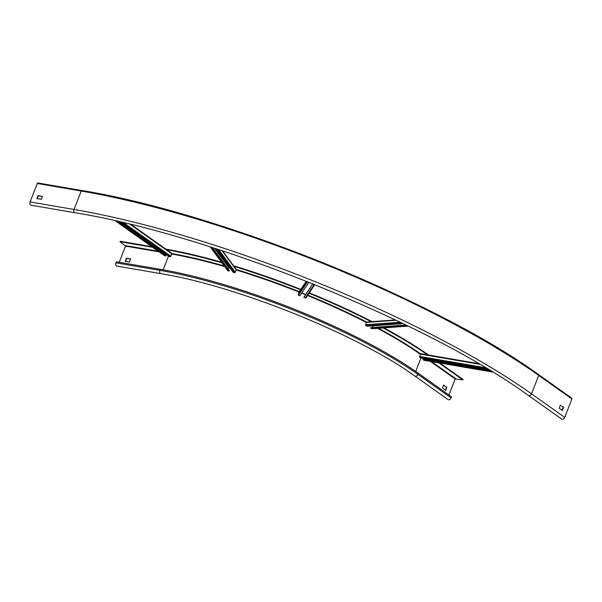 <?xml version="1.0" encoding="UTF-8"?>
<svg xmlns="http://www.w3.org/2000/svg" width="602" height="602" viewBox="0 0 602 602"><rect width="100%" height="100%" fill="white"/><g stroke="black" fill="none" stroke-linecap="round" stroke-linejoin="round"><path stroke-width="0.9" d="M130.559 258.837L126.458 258.138L125.171 261.321L129.31 262.043L130.634 258.89M130.649 259.003L126.736 258.333L125.397 261.373M151.757 246.677L120.144 241.259L119.971 241.703L125.532 246.105L119.226 262.261M451.131 397.914L417.931 374.369A2.355 1.701 -54.7 0 1 414.816 375.987L448.008 399.54A2.355 1.701 125.3 0 0 451.131 397.914L451.545 396.846L418.352 373.3A196.967 44.586 21.3 0 0 160.298 269.305L116.382 261.78L115.968 262.841A2.355 1.535 -80.3 0 0 116.893 266.107L160.809 273.632A2.355 1.535 99.7 0 1 159.876 270.373L115.968 262.841M119.971 241.703L152.637 247.309M428.443 355.489A202.851 45.918 -158.7 0 0 383.105 327.94M371.87 322.032A202.851 45.918 -158.7 0 0 309.067 293.242M300.533 289.795A202.851 45.918 -158.7 0 0 233.523 266.25M221.95 262.833A202.851 45.918 -158.7 0 0 165.633 249.537M439.874 363.029L463.021 379.441L462.84 379.885L438.813 362.84M462.84 379.885L455.165 378.951L448.919 394.987M165.798 249.093A202.851 45.918 21.3 0 1 221.491 262.209M233.531 265.753A202.851 45.918 21.3 0 1 300.804 289.389M309.338 292.835A202.851 45.918 21.3 0 1 372.164 321.649M383.978 327.872A202.851 45.918 21.3 0 1 428.586 355.029M445.397 390.322L446.481 387.191L443.576 385.13M446.842 387.252L445.63 390.472L442.455 388.004L443.712 385.039L446.481 387.191M564.714 417.389L531.521 393.843A349.205 79.05 -158.7 0 0 74.016 209.466A2.355 1.535 -80.3 0 0 74.941 212.724C210.121 234.426 427.819 322.175 528.398 395.461L561.598 419.007A2.355 1.701 -54.7 0 0 564.714 417.389L571.9 398.96A0.88 0.64 -54.7 0 0 571.554 398.05M560.296 405.176L563.577 407.268L562.328 410.466L559.228 408.269L560.296 405.169L563.577 407.268M562.509 410.368L562.087 410.301L563.141 407.193M74.941 212.724L31.033 205.199A2.355 1.535 -80.3 0 1 30.1 201.933L37.286 183.505A0.88 0.579 -80.3 0 1 38.092 183.061M38.332 195.928L37.219 198.788L36.888 198.54L38.001 195.695L38.551 195.778L38.001 195.695M36.888 198.54L41.282 199.292L42.388 196.448L38.551 195.778M42.388 196.448L38.212 195.537M312.852 283.835L304.085 296.937L303.912 297.38L305.274 297.93A0.685 0.67 33.8 0 0 306.094 297.689L314.823 284.633M306.275 281.217L299.126 291.902A0.685 0.67 33.8 0 0 299.059 292.023L298.163 294.34A0.685 0.67 33.8 0 0 298.554 295.221L307.577 281.736M308.939 282.278L299.916 295.77L298.554 295.221M301.813 292.926L305.718 294.498M312.95 283.881L303.912 297.38M403.099 323.62L373.097 325.825L372.45 327.503M406.004 325.027L370.779 327.631L370.606 328.075L371.795 328.684A0.685 0.602 85.8 0 0 372.089 328.752L408.179 326.088M367.325 322.093A0.685 0.602 85.8 0 0 366.528 322.424L365.632 324.741A0.685 0.602 85.8 0 0 365.941 325.652L401.82 323.003M403.084 323.613L367.13 326.269L365.941 325.652M406.779 325.404L370.606 328.075M424.643 358.626L424.335 359.409M490.622 370.772L423.214 359.213L423.033 359.657L423.868 360.252A0.685 0.451 99.7 0 0 424.132 360.297M478.658 363.638L421.159 353.788A0.685 0.451 99.7 0 0 420.527 354.134L419.624 356.444A0.685 0.451 99.7 0 0 419.775 357.347L487.665 368.981M488.696 369.605L420.602 357.934L419.775 357.347M491.706 371.434L423.033 359.657M217.149 249.108L234.441 272.653L233.109 272.255L215.787 248.671M234.441 272.653A0.685 0.632 -36.3 0 0 235.307 272.217L218.707 249.619M222.13 250.733L236.21 269.907L235.307 272.217M236.21 269.907A0.685 0.632 -36.3 0 0 236.142 269.312L222.612 250.891M210.241 246.895L227.564 270.471A0.685 0.632 -36.3 0 0 227.872 270.689L210.437 246.955M212.453 247.595L229.377 270.637L229.204 271.088L227.872 270.689M229.829 267.792L228.843 267.694L228.278 269.139M211.799 247.392L229.204 271.088M121.423 222.206L170.073 256.715L168.974 256.527L120.189 221.92M170.073 256.715A0.685 0.497 -54.7 0 0 170.825 256.181L123.681 222.74M129.972 224.237L171.728 253.863L170.825 256.181M171.728 253.863A0.685 0.497 -54.7 0 0 171.457 253.156M164.391 255.594A0.685 0.497 -54.7 0 0 164.655 255.782L115.351 220.814M117.759 221.363L165.926 255.526L165.753 255.97L164.655 255.782M165.241 253.878L164.888 254.789M116.577 221.092L165.753 255.97M125.532 246.105L159.041 251.847M168.455 256.159L163.134 269.801M455.601 378.643L431.574 361.599M171.111 253.427A193.144 43.72 21.3 0 1 224.237 265.949M236.232 269.493A193.144 43.72 21.3 0 1 299.284 291.669M307.818 295.108A193.144 43.72 21.3 0 1 366.776 322.115M378.5 328.278A193.144 43.72 21.3 0 1 421.197 354.247M158.115 251.192L125.449 245.593M160.298 269.305L159.876 270.373A196.967 44.586 -158.7 0 1 417.931 374.369L418.352 373.3M415.711 371.457L420.964 357.994M171.668 254.021A192.753 43.63 21.3 0 1 224.704 266.573M228.813 267.77A192.753 43.63 21.3 0 1 230.092 268.146M236.18 269.974A192.753 43.63 21.3 0 1 299.043 292.075M301.677 293.129A192.753 43.63 21.3 0 1 305.575 294.709M307.547 295.514A192.753 43.63 21.3 0 1 366.498 322.506M377.604 328.346A192.753 43.63 21.3 0 1 420.452 354.337M430.43 361.403L455.165 378.951M538.361 374.504A348.325 78.847 -158.7 0 0 82.007 190.586A0.88 0.579 -80.3 0 0 81.842 190.518C218.165 212.438 437.007 300.631 538.557 374.579A0.88 0.64 -54.7 0 0 538.361 374.504M571.9 398.96L538.707 375.415A0.88 0.64 -54.7 0 0 538.557 374.579L571.749 398.133M528.398 395.461A2.355 1.701 -54.7 0 0 531.521 393.843L538.707 375.415A349.205 79.05 -158.7 0 0 81.195 191.037L37.286 183.505M30.1 201.933L74.016 209.466L81.195 191.037A0.88 0.579 -80.3 0 1 81.842 190.518L37.934 182.993M563.179 407.449L563.622 407.524M314.312 284.422L305.274 297.93M299.059 292.023L306.29 281.224M306.802 281.427L298.163 294.34M408.028 326.013L371.795 328.684M366.528 322.424L396.071 320.241M400.142 322.19L365.632 324.741M492.722 372.051L423.868 360.252M420.527 354.134L479.756 364.285M485.626 367.762L419.624 356.444M214.575 248.28L228.835 267.694M229.084 267.574L215.019 248.423M414.816 375.987C358.551 334.983 236.473 285.769 160.809 273.632M395.416 319.933L367.032 322.025M423.996 360.305L492.797 372.096M478.575 363.593L421.031 353.728M171.615 253.216L131.183 224.538M164.504 255.722L115.26 220.791"/></g></svg>
